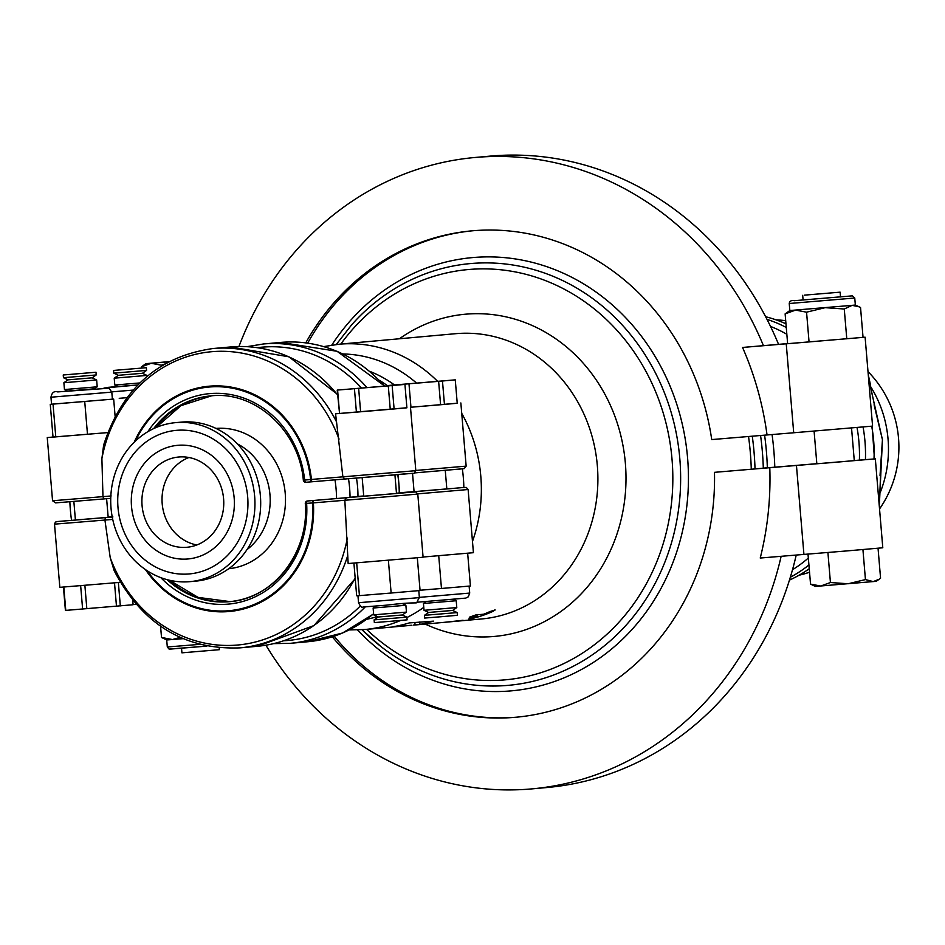 <?xml version="1.0" encoding="UTF-8"?>
<svg xmlns="http://www.w3.org/2000/svg" width="945" height="945" viewBox="0 0 945 945"><rect width="100%" height="100%" fill="white"/><g stroke="black" fill="none" stroke-linecap="round" stroke-linejoin="round"><path stroke-width="1.42" d="M119.224 398.317L126.925 397.68L119.224 398.317M104.009 388.017L137.84 384.969L117.983 386.505M113.565 370.44L146.321 367.688L113.565 370.44L113.802 373.157L118.361 375.307L142.411 373.287L146.971 375.425L114.215 378.177L114.794 385.005L139.86 382.949M114.215 378.177L118.361 375.307M113.802 373.157L146.558 370.405L146.321 367.688M142.411 373.287L146.558 370.405M133.091 604.516L136.045 604.268M396.746 493.195L461.821 487.655M356.986 496.692A2.351 2.114 84.8 0 1 357.777 496.444L359.242 496.314A2.351 2.114 -95.2 0 0 359.218 496.314L357.777 496.444A2.351 1.016 85.3 0 0 357.411 496.657M423.065 557.03L473.421 552.695L468.118 489.522L466.298 487.431L462.388 487.608M456.211 600.736L423.454 603.477L424.033 610.305L456.789 607.564L456.211 600.736L453.057 599.248M457.215 612.584L424.459 615.325L424.683 618.054L441.067 616.731L457.439 615.301L457.215 612.584L452.655 610.435L428.593 612.454L424.459 615.325M438.622 381.343L387.556 385.548L455.266 379.855L438.622 381.343L440.594 404.743L410.957 407.236L408.984 383.835M410.957 407.236L457.226 403.208M379.406 380.327A124.445 112.325 84.8 0 1 387.568 385.773L387.556 385.548M442.473 381.012L444.445 404.413L457.226 403.255L455.266 379.855M444.445 404.413L440.594 404.743M467.657 553.238L470.409 585.983L455.939 587.235L441.469 588.475L438.716 555.731M420.053 590.247L441.469 588.475M350.052 497.413A118.574 107.021 -95.2 0 0 348.504 478.737M334.991 479.847A118.574 107.021 84.8 0 1 336.101 489.132A118.574 107.021 84.8 0 1 336.562 498.547M763.312 468.141L816.834 463.676M764.599 435.161A279.413 252.197 84.8 0 1 767.34 467.81M765.663 316.752A138.537 125.035 84.8 0 1 785.968 323.816M863.057 426.986A138.537 125.035 84.8 0 1 865.431 459.624M809.239 568.748A138.537 125.035 84.8 0 1 789.453 580.1M790.327 577.253A138.537 125.035 -95.2 0 0 808.932 564.98M859.395 460.109A138.537 125.035 -95.2 0 0 857.02 427.518M786.275 327.466A138.537 125.035 -95.2 0 0 767.033 319.398M880.964 461.479L882.441 439.708L879.311 506.213M880.031 475.441L882.441 439.708L877.421 418.789M868.49 377.315L877.716 419.923M796.458 465.519L803.923 554.42L846.685 550.935L882.795 547.781L875.33 458.868L714.479 472.335A244.188 220.409 84.8 0 1 515.899 717.243A244.188 220.409 84.8 0 1 332.297 636.788M854.268 460.534L875.33 458.868M803.923 554.42L760.241 558.034A297.781 268.77 -95.2 0 0 769.797 467.716M796.222 555.058A316.977 286.099 84.8 0 1 547.096 787.516L531.988 788.874A316.977 286.099 84.8 0 1 265.923 645.199M781.149 556.31A316.977 286.099 84.8 0 1 531.988 788.874M772.065 434.546A279.413 252.197 84.8 0 1 773.849 450.718A279.413 252.197 84.8 0 1 774.794 467.137M786.24 343.85L793.705 432.763L767.045 434.96A297.781 268.77 -95.2 0 0 742.557 347.453L865.112 337.2L787.634 343.72L785.13 313.882L789.831 310.539L789.24 303.51L854.752 298.018L852.39 295.856L794.332 300.687C791.296 300.144 789.595 301.089 789.24 303.51M787.622 343.578L742.557 347.453M865.112 337.2L872.578 426.112L793.705 432.763M305.767 342.87A244.188 220.409 84.8 0 1 471.968 230.84A244.188 220.409 84.8 0 1 711.727 439.579L767.045 434.96M238.943 346.508A316.977 286.099 84.8 0 1 474.969 157.484L490.065 156.126A316.977 286.099 84.8 0 1 778.562 344.346M474.969 157.484A316.977 286.099 84.8 0 1 763.466 345.705M809.062 342.007L806.557 312.181L795.595 310.102L785.13 313.882M863.045 337.365L860.541 307.538L859.147 306.818L852.166 305.341L789.831 310.539M854.752 298.018L855.343 305.034L852.166 305.341L844.263 309.003L825.174 307.668L806.557 312.181M846.779 338.842L844.263 309.003M160.579 626.287L161.512 637.462L172.474 639.541L179.999 637.391M182.94 638.69L166.71 639.966L161.512 637.462M169.84 649.132L206.884 646.108L169.072 649.073L167.3 646.982L199.442 644.384M804.514 295.135L840.129 292.17L804.514 295.135M879.24 579.202L876.192 581.329L815.358 586.432L810.538 584.105L820.709 586.03L830.431 582.522L848.173 583.762L865.443 579.58L873.227 581.612L879.24 579.202L880.563 578.21L878.047 548.242M862.927 549.553L865.443 579.58M827.914 552.494L830.431 582.522M808.01 554.113L810.538 584.105M851.539 427.99L854.28 460.64L835.557 462.27L816.834 463.782L814.094 431.133M219.216 647.868L219.37 649.688L181.924 652.83L181.546 648.223M168.919 361.651L145.873 363.671L168.529 361.864M141.608 368.042L141.502 366.79L145.873 363.671M161.465 365.939L161.406 365.207L151.224 363.282L141.502 366.79M164.584 364.061L161.406 365.207M714.479 472.335L755.02 468.921A279.413 252.197 -95.2 0 0 752.279 436.2M516.998 717.149A244.188 220.409 84.8 0 1 334.14 636.186M760.571 435.503A279.413 252.197 84.8 0 1 763.312 468.177L755.02 468.921M307.692 343.13A244.188 220.409 84.8 0 1 473.055 230.745M349.26 629.925L364.853 629.512L409.468 625.484A143.227 129.276 -95.2 0 0 411.937 625.236L392.813 626.748A143.227 129.276 -95.2 0 0 409.35 622.909L433.542 621.149L419.993 624.503A143.227 129.276 84.8 0 1 417.513 624.763A143.227 129.276 84.8 0 1 413.426 625.058M414.784 622.424L415.115 624.763L414.229 622.471M417.513 624.763L442.484 622.507A143.227 129.276 -95.2 0 0 445.13 622.235L463.156 620.286M462.79 620.286L447.576 622.023A143.227 129.276 84.8 0 1 445.674 622.212A143.227 129.276 84.8 0 1 444.079 622.353M494.826 609.879L493.16 611.285A143.227 129.276 84.8 0 1 473.917 618.089C468.59 619.235 467.527 619.329 470.716 618.384A143.227 129.276 -95.2 0 0 477.107 616.53L469.311 617.227L475.878 614.911L483.663 614.215A143.227 129.276 -95.2 0 0 489.959 611.569L495.192 609.974M468.649 619.034L470.716 618.384M477.107 616.53L476.965 614.817M71.525 520.293A79.829 34.363 -94.7 0 1 70.367 509.993A79.829 34.363 -94.7 0 1 69.859 501.748M254.642 496.219A79.829 72.056 84.8 0 1 190.016 581.647A79.829 72.056 84.8 0 1 111.073 508.623A79.829 72.056 84.8 0 1 175.652 422.639A79.829 72.056 84.8 0 1 254.642 496.219M117.995 507.5A72.08 65.063 84.8 0 1 176.349 430.353A72.08 65.063 84.8 0 1 247.625 496.29A72.08 65.063 84.8 0 1 189.319 573.934A72.08 65.063 84.8 0 1 117.995 507.5M246.917 549.683A61.094 55.141 -95.2 0 0 269.963 494.707A61.094 55.141 -95.2 0 0 237.36 443.89M190.016 581.647L195.745 581.14A79.829 72.056 -95.2 0 0 260.383 495.7A79.829 72.056 -95.2 0 0 181.393 422.12L175.652 422.639M216.003 428.428A70.438 63.575 84.8 0 1 285.225 493.384A70.438 63.575 84.8 0 1 228.678 568.725M131.509 506.378A57.054 51.502 -95.2 0 0 187.96 558.967A57.054 51.502 -95.2 0 0 234.124 497.507A57.054 51.502 -95.2 0 0 177.695 445.319A57.054 51.502 -95.2 0 0 131.509 506.378M142.069 505.504A45.313 40.907 84.8 0 1 178.759 457.014A45.313 40.907 84.8 0 1 223.563 498.464A45.313 40.907 84.8 0 1 186.909 547.273A45.313 40.907 84.8 0 1 142.069 505.504M196.843 544.97A45.313 40.907 84.8 0 1 162.197 503.685A45.313 40.907 84.8 0 1 188.953 457.498M115.113 416.272L113.672 399.073L51.55 404.236L50.959 397.219L111.793 392.116L109.029 388.218L57.728 391.903C54.113 390.84 51.857 392.612 50.959 397.219M113.672 399.073L51.55 404.188M52.554 500.755L55.625 502.882L110.742 498.358L103.761 498.913L102.97 496.633L52.554 500.755L47.25 437.582L107.742 432.597L53.014 437.062L50.262 404.306M55.779 436.933L53.026 404.176M87.483 434.31L84.731 401.554M405.877 605.272L373.121 608.025L373.7 614.852L406.456 612.1L405.877 605.272L402.724 603.796M406.87 617.132L374.114 619.873L374.35 622.601L390.734 621.278L407.106 619.849L406.87 617.132L402.31 614.982L378.26 617.002L374.114 619.873M388.289 385.891L337.223 390.096L404.933 384.402L388.289 385.891L390.25 409.291L360.612 411.784L358.651 388.383M360.612 411.784L356.407 412.138L354.434 388.738M356.407 412.138L339.55 413.473L337.589 390.072M339.55 413.473L337.223 390.096M392.14 385.56L394.1 408.961L406.893 407.803L404.933 384.402M394.1 408.961L390.25 409.291M110.837 495.983L102.97 496.633M110.293 496.03L111.179 495.948M135.572 440.925A102.887 92.858 84.8 0 1 234.844 388.702A102.887 92.858 84.8 0 1 310.621 479.54L303.558 480.166A2.351 2.114 84.8 0 0 305.861 482.281L344.83 479.02L342.881 476.835L311.425 479.446L311.815 481.785L410.484 473.516M47.25 437.582L53.014 437.039M406.893 407.756L335.569 413.792L336.526 421.848A140.876 127.162 -95.2 0 0 213.05 348.528C158.547 356.253 122.07 388.43 103.631 445.071L101.895 458.656L102.97 496.621M344.819 479.02L395.435 474.839C421.009 471.874 412.044 475.229 415.812 470.669L342.881 476.835L336.526 421.848M335.569 413.792L339.184 413.449M64.461 389.553L97.217 386.8L96.638 379.973L63.882 382.725L64.461 389.553L67.827 391.147M63.232 374.988L63.457 377.705L96.213 374.952L95.988 372.236L63.232 374.988L95.988 372.236M63.457 377.705L68.016 379.855L92.078 377.835L96.213 374.952M63.445 587.081L65.406 610.423L133.115 604.741L132.737 600.347M63.811 587.046L65.772 610.411M80.656 585.687L82.617 609.076M84.873 585.333L86.834 608.722M114.51 582.841L116.471 606.229M118.361 582.51L120.322 605.899M417.784 494.07L423.088 557.243L348.15 563.539L344.842 500.248L346.402 497.743L307.432 500.992A2.351 2.114 84.8 0 1 307.432 500.992A2.351 2.114 84.8 0 0 305.518 503.449L312.582 502.929A2.351 1.016 -94.7 0 1 313.397 500.507L313.386 502.882L386.446 496.81L417.784 494.07L415.954 491.979L412.055 492.156M350.678 497.353L308.909 500.862A2.351 2.351 0 0 0 308.897 500.862L308.909 500.862A2.351 2.114 -95.2 0 0 308.885 500.862L350.689 497.353A2.351 2.114 -95.2 0 0 350.654 497.353L361.947 496.338A2.351 2.114 -95.2 0 0 361.935 496.338L360.636 496.42A2.351 1.677 85.4 0 0 360.352 496.479M57.326 521.545L55.412 522.112L54.515 524.156L112.715 519.419M347.748 555.459A140.876 127.162 -95.2 0 1 239.971 647.868C184.192 649.971 142.258 624.255 114.18 570.721L110.211 557.644L104.93 520.045L105.332 517.636L58.649 521.416M54.515 524.156L59.83 587.329L120.298 582.344M417.324 557.786L420.076 590.53L391.135 593.023L388.383 560.267M356.678 562.889L359.431 595.633L391.135 593.023M353.914 563.114L356.667 595.763L359.431 595.633M111.77 391.868L133.103 390.096M108.084 387.356L117.948 386.493L108.061 387.356M414.064 491.66L446.831 488.908M363.353 496.172A2.351 1.016 -94.7 0 1 363.707 495.96L359.242 496.314A2.351 2.351 0 0 0 359.23 496.314L357.753 496.444A2.351 2.351 0 0 0 356.891 496.704M412.303 491.79A2.351 2.114 -95.2 0 0 412.28 491.79L401.023 492.806A2.351 2.114 -95.2 0 0 401.011 492.806L410.969 491.872A2.351 1.677 85.4 0 0 410.685 491.932M410.969 491.872L399.617 492.794M412.28 491.79A2.351 2.114 -95.2 0 0 412.268 491.79L412.859 491.731M399.617 492.77L414.064 491.601L399.617 492.77M417.749 493.857L468.118 489.522M108.143 517.01L112.171 516.702M360.293 606.005A137.828 124.409 84.8 0 1 283.701 640.769M273.696 643.628L290.304 643.321A140.876 127.162 -95.2 0 0 365.231 606.903M373.606 613.73A140.876 127.162 84.8 0 1 307.645 641.749L342.527 633.02L373.618 613.907M460.829 468.98L414.642 472.902L464.196 468.637L466.157 466.133L415.8 470.456M257.347 347.677A137.828 124.409 84.8 0 1 361.403 387.97M366.861 387.509A140.876 127.162 -95.2 0 0 263.383 343.98L246.999 346.661M263.383 343.98L280.736 342.421A140.876 127.162 84.8 0 1 384.296 386.044M469.122 586.101L469.712 593.07L419.356 597.37M397.762 474.638A118.574 107.021 84.8 0 1 398.802 483.462A118.574 107.021 84.8 0 1 399.262 492.959M356.454 478.099A93.921 84.766 84.8 0 1 357.954 496.432M770.541 326.438A133.836 120.795 84.8 0 1 786.842 334.282M808.341 558.034A133.836 120.795 84.8 0 1 792.512 569.705M879.689 493.786A108.013 97.489 -95.2 0 0 870.723 386.777M869.979 384.851L882.441 439.708L874.09 404.803M879.311 495.983L879.098 503.638M809.534 572.257A129.146 116.566 84.8 0 1 799.08 575.21M776.022 319.835A129.146 116.566 84.8 0 1 785.697 320.709M871.692 426.207A129.146 116.566 84.8 0 1 874.007 458.951M340.802 344.063A205.975 185.905 84.8 0 1 603.784 317.083A205.975 185.905 84.8 0 1 630.138 608.781A205.975 185.905 84.8 0 1 366.577 629.358M425.144 624.066A161.772 146.014 -95.2 0 0 625.271 462.176A161.772 146.014 -95.2 0 0 399.381 338.771M437.523 381.26A143.227 129.276 -95.2 0 0 339.078 344.216L455.62 333.691A143.227 129.276 84.8 0 1 597.252 464.716A143.227 129.276 84.8 0 1 481.383 618.987L445.674 622.212M364.853 629.512A143.227 129.276 -95.2 0 0 400.668 620.428M406.905 617.546A143.227 129.276 -95.2 0 0 423.785 607.363M472.476 541.426A143.227 129.276 -95.2 0 0 461.715 413.308M366.79 619.258A133.836 120.795 -95.2 0 0 377.338 616.577M403.952 604.375A133.836 120.795 -95.2 0 0 405.216 603.571M463.841 487.49A133.836 120.795 -95.2 0 0 462.329 468.838M416.485 383.02A133.836 120.795 -95.2 0 0 342.976 353.962M369.743 371.361A124.445 112.325 84.8 0 1 394.443 384.922M493.16 611.285L493.077 610.328M419.722 621.975L419.993 624.503M362.029 629.736A211.739 191.114 -95.2 0 0 380.788 646.415A211.739 191.114 -95.2 0 0 640.675 606.95A211.739 191.114 -95.2 0 0 614.474 317A211.739 191.114 -95.2 0 0 351.729 324.737L336.255 344.512M357.505 629.961A217.504 196.312 -95.2 0 0 578.305 671.174A217.504 196.312 -95.2 0 0 687.594 458.077A217.504 196.312 -95.2 0 0 542.938 265.403A217.504 196.312 -95.2 0 0 331.778 345.102M748.534 436.507A276.944 249.964 84.8 0 1 750.342 452.82A276.944 249.964 84.8 0 1 751.275 469.24M94.346 388.797L67.615 391.041M153.669 428.605A93.921 84.766 84.8 0 1 210.841 395.884C255.067 390.616 299.187 430.648 303.333 480.178A2.351 2.351 0 0 0 305.861 482.281L305.861 482.281A2.351 1.016 85.3 0 1 304.656 480.025A96.272 86.893 -95.2 0 0 240.195 396.876A96.272 86.893 -95.2 0 0 147.822 431.7M155.984 427.577L180.932 405.677L211.585 395.813A93.921 84.766 -95.2 0 0 155.748 427.672M134.178 442.272A103.714 93.602 -95.2 0 1 234.171 387.698A103.714 93.602 -95.2 0 1 311.425 479.446L310.621 479.54A2.351 1.016 85.3 0 0 311.815 481.785L305.861 482.281M101.895 458.656A137.828 124.409 84.8 0 1 212.306 351.658A137.828 124.409 84.8 0 1 339.042 439.094M213.05 348.528L230.391 346.969A140.876 127.162 84.8 0 1 337.637 394.998M112.219 516.927L108.167 517.246M75.411 519.998L112.231 516.986M363.731 496.208L396.487 493.455M147.077 570.685A102.887 92.858 84.8 0 0 253.52 604.729A102.887 92.858 84.8 0 0 312.582 502.929L313.386 502.882A103.714 93.602 -95.2 0 1 253.024 605.828A103.714 93.602 -95.2 0 1 145.459 569.599M305.518 503.449A93.921 84.766 84.8 0 1 229.316 601.681C273.341 598.929 309.405 552.53 305.294 503.472A2.351 2.351 0 0 1 307.42 500.992A2.351 1.016 85.3 0 0 306.629 503.425A96.272 86.893 -95.2 0 1 257.406 595.74A96.272 86.893 -95.2 0 1 160.815 577.643M360.636 496.42L350.04 497.247M350.689 497.353L362.549 496.279M229.316 601.681A93.921 84.766 84.8 0 1 167.135 579.675M169.368 580.23A93.921 84.766 -95.2 0 0 230.048 601.611L198.096 597.394L169.604 580.277M346.402 497.743L411.477 492.191M112.207 516.868L108.167 517.198L112.207 516.868M112.242 517.08L105.332 517.636M112.242 517.057L111.274 517.128A2.351 1.677 85.4 0 0 111.274 517.128L109.384 517.281M347.358 538.071A137.828 124.409 84.8 0 1 236.947 645.081A137.828 124.409 84.8 0 1 110.211 557.644M355.166 578.021A140.876 127.162 84.8 0 1 257.312 646.297L313.929 625.59L355.226 578.612M419.367 597.618L358.533 602.721C360.482 606.584 361.947 608.013 362.927 607.021L386.777 605.143C426.868 600.11 413.272 606.666 419.367 597.618L418.789 590.637M146.971 375.425L147.054 376.405M118.172 386.599L114.794 385.005M453.659 488.388L407.236 492.286M290.304 643.321L307.645 641.749M452.655 610.435L456.789 607.564M428.593 612.454L424.033 610.305M426.325 601.492L423.454 603.477M446.831 489.002L445.26 470.327M414.075 491.754L412.528 473.339M466.157 466.133L460.853 402.948M280.736 342.421L337.034 351.28L384.662 386.009M469.712 593.07L468.342 596.791L465.779 598.102L416.662 602.272M879.535 508.942A108.013 108.013 0 0 0 868.006 371.586M809.546 572.327L799.021 575.245M785.697 320.638L775.951 319.812M881.094 459.896L879.748 496.172M872.14 426.171L874.456 458.916M868.266 374.763L870.404 384.556M855.343 305.034L859.147 306.818M166.71 639.966L167.3 646.982M802.695 295.312L803.096 300.073M840.129 292.17L840.53 296.931M339.078 344.216L323.757 346.591M398.128 474.603L399.617 492.924M362.018 629.736L380.788 646.415M112.384 399.133L111.793 392.116M402.31 614.982L406.456 612.1M378.26 617.002L373.7 614.852M375.992 606.04L373.121 608.025M396.498 493.55L394.927 474.874M363.742 496.302L362.171 477.627M415.812 470.669L410.508 407.496M230.391 346.969L288.922 356.797L337.589 394.443M68.016 379.855L63.882 382.725M92.078 377.835L96.638 379.973M94.146 388.938L97.217 386.8M73.852 501.429L75.423 520.093M106.608 498.688L108.179 517.352M112.904 516.927L68.583 520.636M403.326 492.936L356.903 496.834M58.247 521.463L57.527 521.522M239.971 647.868L257.312 646.297M357.954 595.704L358.533 602.721"/></g></svg>
